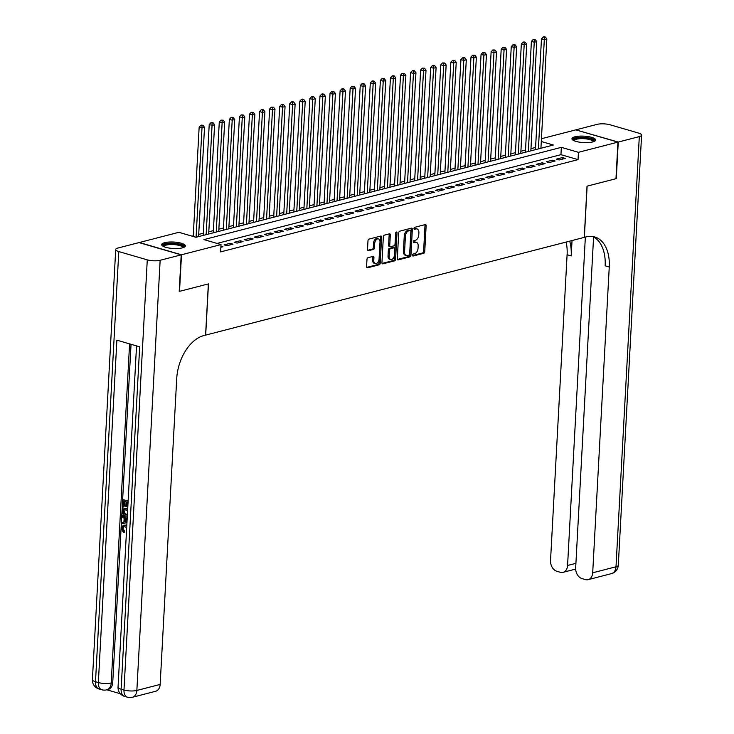 <?xml version="1.0" encoding="UTF-8"?>
<svg xmlns="http://www.w3.org/2000/svg" width="734" height="734" viewBox="0 0 734 734"><rect width="100%" height="100%" fill="white"/><g stroke="black" fill="none" stroke-linecap="round" stroke-linejoin="round"><path stroke-width="1.1" d="M412.536 255.203A1.046 0.651 106.2 0 0 413.178 256.028L423.674 253.313A1.496 0.936 106.2 0 0 424.738 251.624L426.142 225.778A1.496 0.936 106.2 0 0 425.573 224.595A1.496 0.936 106.2 0 0 425.234 224.595L414.728 227.301A1.046 0.651 106.2 0 0 414.618 229.311L415.976 228.962A4.78 3 106.2 0 1 417.068 228.962A4.78 3 106.2 0 1 418.894 232.742L418.775 234.898A4.78 3 106.2 0 1 415.361 240.312L414.004 240.66A1.046 0.651 106.2 0 0 413.893 242.67L415.261 242.321A4.78 3 106.2 0 1 416.343 242.321A4.78 3 106.2 0 1 418.169 246.101L418.05 248.257A4.78 3 106.2 0 1 414.646 253.661L413.279 254.019A1.046 0.651 106.2 0 0 412.536 255.203M164.618 242.679A11.872 3.23 -176.9 0 1 177.784 242.468A11.872 3.23 -176.9 0 1 185.363 245.908A11.872 3.23 -176.9 0 1 182.39 247.853A11.872 3.23 -176.9 0 1 169.224 248.064A11.872 3.23 -176.9 0 1 161.645 244.624A11.872 3.23 -176.9 0 1 164.618 242.679M574.905 136.79A11.872 3.23 -176.9 0 1 588.072 136.57A11.872 3.23 -176.9 0 1 595.65 140.01A11.872 3.23 -176.9 0 1 592.677 141.956A11.872 3.23 -176.9 0 1 579.511 142.167A11.872 3.23 -176.9 0 1 571.933 138.726A11.872 3.23 -176.9 0 1 574.905 136.79M368.037 257.689A1.496 0.936 106.2 0 0 366.972 259.386L366.578 266.635A1.496 0.936 106.2 0 0 367.156 267.818A1.496 0.936 106.2 0 0 367.495 267.818L379.157 264.809A1.496 0.936 106.2 0 0 380.221 263.111L381.616 237.266A1.496 0.936 106.2 0 0 381.047 236.082A1.496 0.936 106.2 0 0 380.707 236.082L369.046 239.091A1.496 0.936 106.2 0 0 367.982 240.789L367.505 249.542A1.496 0.936 106.2 0 0 368.073 250.725A1.496 0.936 106.2 0 0 368.413 250.725L373.404 249.441A1.496 0.936 106.2 0 0 374.478 247.743L374.707 243.404A4 2.505 106.2 0 1 378.469 238.88A4 2.505 106.2 0 1 379.992 242.037L379.074 259.056A4 2.505 106.2 0 1 375.313 263.579A4 2.505 106.2 0 1 373.789 260.423L373.936 257.588A1.496 0.936 106.2 0 0 373.367 256.405A1.496 0.936 106.2 0 0 373.028 256.405L368.037 257.689M541.435 138.735L575.805 129.863L617.955 142.121L615.973 178.701L587.026 186.17L584.255 237.385L205.685 335.089L208.465 283.884L179.518 291.352L181.5 254.771L139.341 242.514L178.857 232.311L195.95 237.284L553.372 145.029L541.279 141.515M617.955 142.121L578.438 152.323L561.345 147.35L203.924 239.605L221.017 244.578L181.5 254.771M221.017 244.578L220.622 251.89L578.043 159.636L578.438 152.323M397.314 258.707A1.496 0.936 106.2 0 0 397.883 259.882A1.496 0.936 106.2 0 0 398.223 259.882L409.884 256.872A1.496 0.936 106.2 0 0 410.957 255.184L412.352 229.329A1.496 0.936 106.2 0 0 411.783 228.155A1.496 0.936 106.2 0 0 411.444 228.155L399.782 231.164A1.496 0.936 106.2 0 0 398.718 232.852L397.314 258.707M394.516 260.845L382.854 263.855A1.496 0.936 106.2 0 1 382.515 263.845A1.496 0.936 106.2 0 1 381.946 262.671L383.35 236.816A1.496 0.936 106.2 0 1 384.414 235.128L389.405 233.843A1.496 0.936 106.2 0 1 389.745 233.843A1.496 0.936 106.2 0 1 390.314 235.018L389.745 245.505A1.496 0.936 106.2 0 0 390.323 246.688A1.496 0.936 106.2 0 0 390.662 246.688L393.965 245.835A1.496 0.936 106.2 0 0 395.039 244.138L395.626 233.228A1.046 0.651 106.2 0 1 397.011 232.871L395.589 259.148A1.496 0.936 106.2 0 1 394.516 260.845L393.378 260.506L382.075 263.423M559.207 159.966L565.253 158.406L562.4 157.581L556.363 159.14L559.207 159.966M549.142 162.563L555.179 161.003L552.335 160.177L546.298 161.737L549.142 162.563M539.077 165.159L545.114 163.599L542.27 162.774L536.224 164.333L539.077 165.159M529.003 167.765L535.049 166.205L532.196 165.37L526.159 166.93L529.003 167.765M518.938 170.361L524.975 168.802L522.131 167.976L516.085 169.536L518.938 170.361M508.873 172.958L514.91 171.398L512.066 170.572L506.02 172.132L508.873 172.958M498.799 175.554L504.845 173.995L501.992 173.169L495.955 174.729L498.799 175.554M488.734 178.16L494.771 176.6L491.927 175.765L485.88 177.325L488.734 178.16M478.66 180.757L484.706 179.197L481.853 178.371L475.815 179.922L478.66 180.757M468.595 183.353L474.641 181.793L471.788 180.968L465.751 182.527L468.595 183.353M458.53 185.95L464.567 184.39L461.723 183.564L455.676 185.124L458.53 185.95M448.456 188.546L454.502 186.987L451.649 186.161L445.611 187.72L448.456 188.546M438.391 191.152L444.428 189.592L441.584 188.757L435.546 190.317L438.391 191.152M428.326 193.748L434.363 192.189L431.519 191.363L425.472 192.923L428.326 193.748M418.252 196.345L424.298 194.785L421.444 193.959L415.407 195.519L418.252 196.345M408.187 198.942L414.224 197.382L411.379 196.556L405.333 198.116L408.187 198.942M398.122 201.547L404.159 199.987L401.314 199.153L395.268 200.712L398.122 201.547M388.047 204.144L394.094 202.584L391.24 201.758L385.203 203.309L388.047 204.144M377.982 206.74L384.02 205.181L381.175 204.355L375.129 205.915L377.982 206.74M367.908 209.337L373.955 207.777L371.101 206.951L365.064 208.511L367.908 209.337M357.843 211.933L363.89 210.383L361.036 209.548L354.999 211.108L357.843 211.933M347.778 214.539L353.816 212.979L350.971 212.144L344.925 213.704L347.778 214.539M337.704 217.136L343.751 215.576L340.897 214.75L334.86 216.31L337.704 217.136M327.639 219.732L333.676 218.172L330.832 217.347L324.795 218.906L327.639 219.732M317.574 222.329L323.611 220.769L320.767 219.943L314.721 221.503L317.574 222.329M307.5 224.934L313.546 223.375L310.693 222.54L304.656 224.099L307.5 224.934M297.435 227.531L303.472 225.971L300.628 225.145L294.591 226.696L297.435 227.531M287.37 230.127L293.407 228.568L290.563 227.742L284.517 229.302L287.37 230.127M277.296 232.724L283.342 231.164L280.489 230.338L274.452 231.898L277.296 232.724M267.231 235.32L273.268 233.77L270.424 232.935L264.378 234.495L267.231 235.32M257.166 237.926L263.203 236.366L260.35 235.531L254.313 237.091L257.166 237.926M247.092 240.523L253.138 238.963L250.285 238.137L244.248 239.697L247.092 240.523M237.027 243.119L243.064 241.559L240.22 240.734L234.174 242.293L237.027 243.119M226.953 245.716L232.999 244.156L230.146 243.33L224.109 244.89L226.953 245.716M578.043 159.636L560.95 154.672L217.062 243.422M220.925 246.174L222.925 246.762L220.87 247.294M535.581 147.451L530.966 148.644M525.516 150.057L520.901 151.25M515.451 152.654L510.836 153.846M505.377 155.25L500.762 156.443M495.312 157.847L490.697 159.039M485.247 160.452L480.623 161.636M475.173 163.049L470.558 164.242M465.108 165.645L460.493 166.838M455.043 168.242L450.419 169.435M444.969 170.848L440.354 172.031M434.904 173.444L430.289 174.637M424.839 176.041L420.215 177.233M414.765 178.637L410.15 179.83M404.7 181.234L400.085 182.427M394.626 183.839L390.011 185.023M384.561 186.436L379.946 187.629M374.496 189.033L369.872 190.225M364.422 191.629L359.807 192.822M354.357 194.235L349.742 195.418M344.292 196.831L339.668 198.024M334.218 199.428L329.603 200.621M324.153 202.024L319.538 203.217M314.088 204.621L309.464 205.814M304.014 207.227L299.399 208.419M293.949 209.823L289.334 211.016M283.874 212.42L279.259 213.612M273.81 215.016L269.194 216.209M263.745 217.622L259.13 218.805M253.67 220.218L249.055 221.411M243.605 222.815L238.99 224.008M233.54 225.411L228.916 226.604M223.466 228.008L218.851 229.201M213.401 230.614L208.786 231.806M203.336 233.21L198.712 234.403M193.262 235.807L191.996 236.137M560.95 154.672L561.345 147.35M562.4 157.581L562.317 159.168M552.335 160.177L552.252 161.764M542.27 162.774L542.178 164.361M532.196 165.37L532.113 166.957M522.131 167.976L522.048 169.554M512.066 170.572L511.974 172.16M501.992 173.169L501.909 174.756M491.927 175.765L491.835 177.353M481.853 178.371L481.77 179.949M471.788 180.968L471.705 182.555M461.723 183.564L461.631 185.151M451.649 186.161L451.566 187.748M441.584 188.757L441.501 190.345M431.519 191.363L431.427 192.941M421.444 193.959L421.362 195.547M411.379 196.556L411.297 198.143M401.314 199.153L401.223 200.74M391.24 201.758L391.158 203.336M381.175 204.355L381.084 205.942M371.101 206.951L371.019 208.539M361.036 209.548L360.954 211.135M350.971 212.144L350.88 213.732M340.897 214.75L340.815 216.337M330.832 217.347L330.75 218.934M320.767 219.943L320.675 221.53M310.693 222.54L310.61 224.127M300.628 225.145L300.545 226.723M290.563 227.742L290.471 229.329M280.489 230.338L280.406 231.926M270.424 232.935L270.332 234.522M260.35 235.531L260.267 237.119M250.285 238.137L250.202 239.724M240.22 240.734L240.128 242.321M230.146 243.33L230.063 244.917M416.343 242.321L415.205 241.991A4.78 3 106.2 0 0 414.114 241.991L415.261 242.321M413.288 242.202L414.114 241.991M417.068 228.962L415.93 228.632A4.78 3 106.2 0 0 414.838 228.632L415.976 228.962M414.013 228.843L414.838 228.632M412.563 255.56L422.536 252.982A1.496 0.936 106.2 0 0 423.601 251.294L425.004 225.439A1.496 0.936 106.2 0 0 424.876 224.687M397.443 259.46L408.746 256.542A1.496 0.936 106.2 0 0 409.811 254.854L411.214 228.999A1.496 0.936 106.2 0 0 411.086 228.246M408.911 255.148A1.046 0.651 106.2 0 0 409.655 253.964L410.884 231.265A1.046 0.651 106.2 0 0 410.251 230.439L408.81 230.815A4.78 3 106.2 0 0 405.407 236.22L404.562 251.734A4.78 3 106.2 0 0 406.388 255.515A4.78 3 106.2 0 0 407.48 255.515L408.911 255.148M409.544 230.237A1.046 0.651 106.2 0 0 409.104 230.109L410.251 230.439M406.388 255.515L405.251 255.175A4.78 3 106.2 0 1 403.425 251.404L404.26 235.889A4.78 3 106.2 0 1 407.673 230.485L409.104 230.109M390.323 246.688L389.176 246.349A1.496 0.936 106.2 0 1 388.607 245.174L389.176 234.687A1.496 0.936 106.2 0 0 389.048 233.935M393.378 260.506A1.496 0.936 106.2 0 0 394.442 258.818L395.874 232.54A1.046 0.651 106.2 0 0 395.874 232.458M389.158 256.386A4 2.505 106.2 0 0 390.69 259.542A4 2.505 106.2 0 0 394.442 255.019L394.773 249.019A1.496 0.936 106.2 0 0 394.204 247.844A1.496 0.936 106.2 0 0 393.864 247.844L390.552 248.698A1.496 0.936 106.2 0 0 389.479 250.386L389.158 256.386L388.02 256.056A4 2.505 106.2 0 0 389.543 259.212L390.69 259.542M393.351 247.688A1.496 0.936 106.2 0 0 393.057 247.514A1.496 0.936 106.2 0 0 392.718 247.514L393.864 247.844M388.02 256.056L388.341 250.055A1.496 0.936 106.2 0 1 389.405 248.367L392.718 247.514M375.313 263.579L374.175 263.249A4 2.505 106.2 0 1 372.652 260.093L372.799 257.258A1.496 0.936 106.2 0 0 372.679 256.496M378.469 238.88L377.331 238.55A4 2.505 106.2 0 0 373.569 243.073L374.707 243.404M367.633 250.303L372.266 249.11A1.496 0.936 106.2 0 0 373.331 247.413L373.569 243.073M366.706 267.396L378.01 264.479A1.496 0.936 106.2 0 0 379.083 262.781L380.478 236.935A1.496 0.936 106.2 0 0 380.359 236.174M540.921 148.25L546.839 38.985L544.316 39.636L541.472 38.81L535.462 149.653M544.325 37.287L545.325 37.03L544.188 36.7L543.178 36.957L544.325 37.287L544.316 39.636L538.398 148.901M545.325 37.03L546.839 38.985M541.472 38.81L543.178 36.957M573.621 140.524A10.276 2.789 -176.9 0 1 573.667 139.478A10.276 2.789 -176.9 0 1 585.769 137.909A10.276 2.789 -176.9 0 1 593.788 141.607A10.276 2.789 -176.9 0 1 593.778 141.616M593.182 141.818A9.514 2.587 3.1 0 0 593.191 141.79A9.514 2.587 3.1 0 0 584.704 138.754A9.514 2.587 3.1 0 0 574.373 140.295A9.514 2.587 3.1 0 0 574.181 140.763A9.514 2.587 3.1 0 0 574.181 140.781M595.375 140.644A11.799 3.202 3.1 0 0 584.016 137.35A11.799 3.202 3.1 0 0 572.181 139.322A11.799 3.202 3.1 0 0 572.135 139.387M163.343 246.413A10.276 2.789 -176.9 0 1 163.388 245.376A10.276 2.789 -176.9 0 1 175.481 243.798A10.276 2.789 -176.9 0 1 183.5 247.496A10.276 2.789 -176.9 0 1 183.491 247.505M182.904 247.707A9.514 2.587 3.1 0 0 182.904 247.679A9.514 2.587 3.1 0 0 174.426 244.642A9.514 2.587 3.1 0 0 164.095 246.184A9.514 2.587 3.1 0 0 163.902 246.652A9.514 2.587 3.1 0 0 163.902 246.679M185.096 246.532A11.799 3.202 3.1 0 0 173.729 243.238A11.799 3.202 3.1 0 0 161.893 245.22A11.799 3.202 3.1 0 0 161.856 245.275M618.257 142.047L616.276 178.628L587.127 186.152L584.356 237.357L586.071 236.917A38.067 23.855 -73.8 0 1 594.714 236.944A38.067 23.855 -73.8 0 1 609.257 267.002L592.696 572.795L616 566.776L639.305 136.616L618.257 142.047L576.089 129.946M585.356 237.1L567.575 565.483A9.138 6.67 -104.5 0 1 563.024 572.346A9.138 6.67 -104.5 0 1 560.262 572.272L556.904 571.3A9.138 6.67 -104.5 0 1 550.537 560.528L567.098 254.735A38.067 23.855 -73.8 0 0 566.143 242.055M569.703 241.137A38.067 23.855 -73.8 0 1 571.199 255.927L572.034 240.541M639.305 136.616A9.138 2.477 3.1 0 0 641.589 135.12A9.138 2.477 3.1 0 0 638.507 133.065L610.018 124.78A9.138 2.477 3.1 0 0 597.146 124.358L576.098 129.79M593.586 236.972L575.667 567.841A9.138 6.67 -104.5 0 0 582.025 578.603L585.383 579.585A9.138 6.67 -104.5 0 0 588.145 579.649A9.138 6.67 -104.5 0 0 592.696 572.795M592.622 236.495A38.067 23.855 -73.8 0 1 605.155 265.809L609.257 267.002M123.89 526.361L122.963 528.223L124.541 531.187L124.248 532.352L123.44 532.563L121.358 528.315L123.266 525.223L126.808 525.425M123.266 525.223L125.945 525.076M126.954 522.663L121.697 523.782L121.761 522.47L123.927 522.085L124.129 518.342L122.073 516.736L122.147 515.424L122.954 515.213L127.175 518.69M121.761 522.47L123.927 522.021M128.046 502.469L126.872 502.12L126.624 506.735L125.835 506.506L126.083 501.891L123.716 501.203L123.44 506.387L122.651 506.157L123 499.735L128.138 500.79M127.652 502.35L127.432 506.533L126.624 506.735M124.496 501.432L124.239 506.176L123.44 506.387M131.047 344.301L112.733 682.592A9.138 6.67 75.5 0 1 108.173 689.455L106.669 689.841A9.138 6.67 -104.5 0 0 111.219 682.987L112.733 682.592M106.834 689.804L120.385 693.74M127.303 516.167L125.624 516.048C123.431 515.424 122.358 513.736 122.385 510.983L122.56 507.845L127.698 508.891M181.197 254.854L139.038 242.587L118 248.019A9.138 2.477 3.1 0 0 115.706 249.514A9.138 2.477 3.1 0 0 118.789 251.569L147.277 259.854A9.138 2.477 3.1 0 0 160.15 260.286L181.197 254.854L179.215 291.426L208.364 283.911L205.584 335.117L203.878 335.557A38.067 23.855 106.2 0 0 176.72 378.634L160.159 684.427A9.138 6.67 75.5 0 1 155.608 691.281L132.303 697.3A9.138 6.67 -104.5 0 0 136.854 690.446L160.159 684.427M160.15 260.286L136.854 690.446A9.138 2.477 -176.9 0 1 123.982 690.015L121.128 689.189L139.671 346.815L116.88 340.181L98.347 682.556L95.493 681.73A9.138 2.477 -176.9 0 1 92.411 679.675L115.706 249.514M123 499.735L128.12 501.23M122.56 507.845L127.679 509.332M127.615 510.57L123.275 509.313L123.551 513.332L125.707 514.818L127.377 514.864M124.064 509.534L124.358 513.121L127.386 514.773M123.184 511.121L123.991 510.91M123.551 513.332L124.358 513.121M125.707 514.818L126.514 514.607M122.147 515.424L127.129 519.516M127.065 520.7L124.89 518.947L124.734 521.938L127.019 521.535M125.652 519.544L125.532 521.736L127.019 521.47M124.734 521.938L125.532 521.736M126.698 527.452L123.459 526.425L122.156 528.434L122.963 528.223M122.156 528.434L123.734 531.388L124.541 531.187M126.386 533.113L126.468 531.737M125.138 525.287L126.771 526.159M123.734 531.388L123.44 532.563M530.847 150.846L536.765 41.59L534.251 42.233L531.398 41.407L525.397 152.25M534.251 39.893L535.26 39.627L533.113 39.563L534.251 39.893L534.251 42.233L528.333 151.498M535.26 39.627L536.765 41.59M531.398 41.407L533.113 39.563M520.782 153.443L526.7 44.187L524.186 44.838L521.333 44.003L515.332 154.856M524.186 42.489L525.195 42.233L524.048 41.893L523.048 42.159L524.186 42.489L524.186 44.838L518.268 154.094M525.195 42.233L526.7 44.187M521.333 44.003L523.048 42.159M510.717 156.039L516.635 46.783L514.112 47.435L511.268 46.6L505.258 157.452M514.121 45.086L515.121 44.829L513.984 44.499L512.974 44.756L514.121 45.086L514.112 47.435L508.194 156.691M515.121 44.829L516.635 46.783M511.268 46.6L512.974 44.756M500.643 158.645L506.561 49.38L504.047 50.031L501.194 49.206L495.193 160.049M504.047 47.682L505.056 47.426L502.909 47.352L504.047 47.682L504.047 50.031L498.129 159.296M505.056 47.426L506.561 49.38M501.194 49.206L502.909 47.352M490.578 161.241L496.496 51.976L493.973 52.628L491.129 51.802L485.128 162.645M493.982 50.288L494.991 50.022L492.844 49.949L493.982 50.288L493.973 52.628L488.055 161.893M494.991 50.022L496.496 51.976M491.129 51.802L492.844 49.949M480.504 163.838L486.422 54.582L483.908 55.224L481.064 54.399L475.054 165.251M483.908 52.885L484.917 52.619L482.77 52.554L483.908 52.885L483.908 55.224L477.99 164.489M484.917 52.619L486.422 54.582M481.064 54.399L482.77 52.554M470.439 166.435L476.357 57.179L473.843 57.83L470.989 56.995L464.989 167.847M473.843 55.481L474.852 55.224L472.705 55.151L473.843 55.481L473.843 57.83L467.925 167.086M474.852 55.224L476.357 57.179M470.989 56.995L472.705 55.151M460.374 169.04L466.292 59.775L463.769 60.427L460.924 59.601L454.924 170.444M463.778 58.078L464.778 57.821L463.64 57.491L462.64 57.747L463.778 58.078L463.769 60.427L457.851 169.682M464.778 57.821L466.292 59.775M460.924 59.601L462.64 57.747M450.3 171.637L456.218 62.372L453.704 63.023L450.859 62.197L444.85 173.04M453.704 60.674L454.713 60.417L452.566 60.344L453.704 60.674L453.704 63.023L447.786 172.288M454.713 60.417L456.218 62.372M450.859 62.197L452.566 60.344M440.235 174.233L446.153 64.977L443.639 65.62L440.785 64.794L434.785 175.637M443.639 63.28L444.648 63.014L442.501 62.95L443.639 63.28L443.639 65.62L437.721 174.885M444.648 63.014L446.153 64.977M440.785 64.794L442.501 62.95M430.17 176.83L436.088 67.574L433.565 68.225L430.72 67.39L424.72 178.243M433.574 65.876L434.574 65.62L433.436 65.28L432.427 65.546L433.574 65.876L433.565 68.225L427.647 177.481M434.574 65.62L436.088 67.574M430.72 67.39L432.427 65.546M420.096 179.435L426.014 70.17L423.5 70.822L420.646 69.987L414.646 180.839M423.5 68.473L424.509 68.216L422.362 68.143L423.5 68.473L423.5 70.822L417.582 180.078M424.509 68.216L426.014 70.17M420.646 69.987L422.362 68.143M410.031 182.032L415.949 72.767L413.435 73.418L410.581 72.593L404.581 183.436M413.435 71.07L414.444 70.813L413.306 70.482L412.297 70.739L413.435 71.07L413.435 73.418L407.517 182.683M414.444 70.813L415.949 72.767M410.581 72.593L412.297 70.739M399.966 184.629L405.884 75.363L403.361 76.015L400.516 75.189L394.507 186.032M403.37 73.675L404.37 73.409L402.223 73.336L403.37 73.675L403.361 76.015L397.443 185.28M404.37 73.409L405.884 75.363M400.516 75.189L402.223 73.336M389.892 187.225L395.809 77.969L393.296 78.611L390.442 77.786L384.442 188.638M393.296 76.272L394.305 76.006L393.167 75.675L392.158 75.941L393.296 76.272L393.296 78.611L387.378 187.876M394.305 76.006L395.809 77.969M390.442 77.786L392.158 75.941M379.827 189.822L385.745 80.566L383.221 81.217L380.377 80.382L374.377 191.235M383.231 78.868L384.24 78.611L382.093 78.538L383.231 78.868L383.221 81.217L377.313 190.473M384.24 78.611L385.745 80.566M380.377 80.382L382.093 78.538M369.762 192.427L375.67 83.162L373.156 83.814L370.312 82.988L364.303 193.831M373.166 81.465L374.166 81.208L373.028 80.878L372.019 81.135L373.166 81.465L373.156 83.814L367.239 193.07M374.166 81.208L375.67 83.162M370.312 82.988L372.019 81.135M359.688 195.024L365.605 85.759L363.091 86.41L360.238 85.584L354.238 196.428M363.091 84.061L364.101 83.804L362.963 83.474L361.954 83.731L363.091 84.061L363.091 86.41L357.174 195.675M364.101 83.804L365.605 85.759M360.238 85.584L361.954 83.731M349.623 197.62L355.54 88.364L353.017 89.007L350.173 88.181L344.173 199.024M353.026 86.667L354.036 86.401L351.889 86.337L353.026 86.667L353.017 89.007L347.099 198.272M354.036 86.401L355.54 88.364M350.173 88.181L351.889 86.337M339.548 200.217L345.466 90.961L342.952 91.612L340.108 90.777L334.098 201.63M342.952 89.264L343.962 89.007L342.824 88.667L341.815 88.933L342.952 89.264L342.952 91.612L337.034 200.868M343.962 89.007L345.466 90.961M340.108 90.777L341.815 88.933M329.483 202.823L335.401 93.557L332.887 94.209L330.034 93.374L324.033 204.226M332.887 91.86L333.897 91.603L331.75 91.53L332.887 91.86L332.887 94.209L326.969 203.465M333.897 91.603L335.401 93.557M330.034 93.374L331.75 91.53M319.418 205.419L325.336 96.154L322.813 96.805L319.969 95.98L313.969 206.823M322.822 94.457L323.822 94.2L322.685 93.869L321.685 94.126L322.822 94.457L322.813 96.805L316.895 206.07M323.822 94.2L325.336 96.154M319.969 95.98L321.685 94.126M309.344 208.016L315.262 98.751L312.748 99.402L309.904 98.576L303.894 209.419M312.748 97.062L313.757 96.796L311.611 96.723L312.748 97.062L312.748 99.402L306.83 208.667M313.757 96.796L315.262 98.751M309.904 98.576L311.611 96.723M299.279 210.612L305.197 101.356L302.683 101.998L299.83 101.173L293.829 212.025M302.683 99.659L303.692 99.402L302.555 99.062L301.546 99.329L302.683 99.659L302.683 101.998L296.765 211.264M303.692 99.402L305.197 101.356M299.83 101.173L301.546 99.329M289.214 213.209L295.132 103.953L292.609 104.604L289.765 103.769L283.755 214.622M292.618 102.255L293.618 101.998L292.481 101.668L291.471 101.925L292.618 102.255L292.609 104.604L286.691 213.86M293.618 101.998L295.132 103.953M289.765 103.769L291.471 101.925M279.14 215.814L285.058 106.549L282.544 107.201L279.691 106.375L273.69 217.218M282.544 104.852L283.553 104.595L281.406 104.522L282.544 104.852L282.544 107.201L276.626 216.457M283.553 104.595L285.058 106.549M279.691 106.375L281.406 104.522M269.075 218.411L274.993 109.146L272.479 109.797L269.626 108.971L263.625 219.815M272.479 107.448L273.488 107.192L271.341 107.118L272.479 107.448L272.479 109.797L266.561 219.062M273.488 107.192L274.993 109.146M269.626 108.971L271.341 107.118M259.01 221.007L264.919 111.751L262.405 112.394L259.561 111.568L253.551 222.411M262.414 110.054L263.414 109.788L262.277 109.458L261.267 109.724L262.414 110.054L262.405 112.394L256.487 221.659M263.414 109.788L264.919 111.751M259.561 111.568L261.267 109.724M248.936 223.604L254.854 114.348L252.34 114.999L249.487 114.165L243.486 225.017M252.34 112.651L253.349 112.394L251.202 112.32L252.34 112.651L252.34 114.999L246.422 224.255M253.349 112.394L254.854 114.348M249.487 114.165L251.202 112.32M238.871 226.21L244.789 116.945L242.266 117.596L239.422 116.77L233.421 227.613M242.275 115.247L243.284 114.99L241.137 114.917L242.275 115.247L242.266 117.596L236.348 226.852M243.284 114.99L244.789 116.945M239.422 116.77L241.137 114.917M228.797 228.806L234.715 119.541L232.201 120.192L229.357 119.367L223.347 230.21M232.201 117.844L233.21 117.587L232.072 117.256L231.063 117.513L232.201 117.844L232.201 120.192L226.283 229.458M233.21 117.587L234.715 119.541M229.357 119.367L231.063 117.513M218.732 231.403L224.65 122.138L222.136 122.789L219.282 121.963L213.282 232.806M222.136 120.449L223.145 120.183L220.998 120.119L222.136 120.449L222.136 122.789L216.218 232.054M223.145 120.183L224.65 122.138M219.282 121.963L220.998 120.119M208.667 233.999L214.585 124.743L212.062 125.386L209.218 124.56L203.217 235.412M212.071 123.046L213.071 122.789L211.933 122.45L210.933 122.716L212.071 123.046L212.062 125.386L206.144 234.651M213.071 122.789L214.585 124.743M209.218 124.56L210.933 122.716M198.593 236.596L204.511 127.34L201.997 127.991L199.153 127.156L193.225 236.495M201.997 125.642L203.006 125.386L201.868 125.055L200.859 125.312L201.997 125.642L201.997 127.991L196.079 237.247M203.006 125.386L204.511 127.34M199.153 127.156L200.859 125.312M425.004 225.439L426.142 225.778M423.601 251.294L424.738 251.624M422.536 252.982L423.674 253.313M411.214 228.999L412.352 229.329M409.811 254.854L410.957 255.184M408.746 256.542L409.884 256.872M397.599 259.698L398.223 259.882M407.673 230.485L408.81 230.815M404.26 235.889L405.407 236.22M403.425 251.404L404.562 251.734M382.231 263.671L382.854 263.855M389.176 234.687L390.314 235.018M388.607 245.174L389.745 245.505M395.874 232.54L397.011 232.871M394.442 258.818L395.589 259.148M389.405 248.367L390.552 248.698M388.341 250.055L389.479 250.386M372.799 257.258L373.936 257.588M372.652 260.093L373.789 260.423M373.331 247.413L374.478 247.743M372.266 249.11L373.404 249.441M367.789 250.542L368.413 250.725M380.478 236.935L381.616 237.266M379.083 262.781L380.221 263.111M378.01 264.479L379.157 264.809M366.862 267.635L367.495 267.818M571.199 255.927L567.098 254.735M567.575 565.483L575.906 563.336M616 566.776A9.138 6.67 75.5 0 1 611.45 573.63A9.138 9.138 0 0 0 618.294 565.281A9.138 2.477 -176.9 0 1 616 566.776M118.789 251.569L95.493 681.73A9.138 5.725 106.2 0 0 98.98 688.942L101.833 689.767A9.138 5.725 -73.8 0 1 98.347 682.556A9.138 2.477 -176.9 0 0 111.219 682.987L129.588 343.879M136.533 345.897L118.046 687.134A9.138 2.477 -176.9 0 0 121.128 689.189A9.138 5.725 106.2 0 0 124.615 696.401L127.468 697.227A9.138 5.725 -73.8 0 1 123.982 690.015L147.277 259.854M409.343 230.109L410.489 230.439M393.057 247.514L394.204 247.844M563.024 572.346L575.667 569.079M588.145 579.649L611.45 573.63M618.294 565.281L641.589 135.12M118.046 687.134A9.138 9.138 0 0 0 124.615 696.401M127.468 697.227A9.138 9.138 0 0 0 132.303 697.3M92.411 679.675A9.138 9.138 0 0 0 98.98 688.942M101.833 689.767A9.138 9.138 0 0 0 106.669 689.841"/></g></svg>

